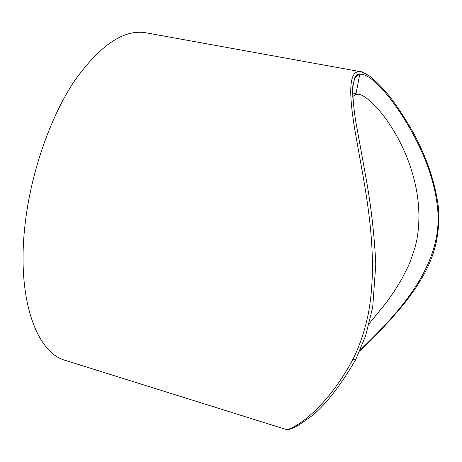<?xml version="1.0" encoding="UTF-8"?>
<svg xmlns="http://www.w3.org/2000/svg" width="462" height="462" viewBox="0 0 462 462"><rect width="100%" height="100%" fill="white"/><g stroke="black" fill="none" stroke-linecap="round" stroke-linejoin="round"><path stroke-width="0.69" d="M360.187 350.075C397.233 314.322 443.855 265.916 437.56 208.067C433.899 172.765 418.243 141.228 402.35 115.875C386.33 91.089 368.965 72.932 359.765 74.301L359.759 74.301C353.678 75.589 351.542 85.447 353.349 103.869M360.741 71.725L146.067 32.819C124.082 28.915 100.231 44.935 74.521 80.867C50.375 116.955 30.971 172.28 25.104 224.139C16.28 299.185 36.839 353.153 65.465 360.424L286.157 429.487C290.708 430.474 323.995 413.184 352.754 359.621C359.344 346.667 364.454 331.756 368.087 314.888C380.064 253.003 364.172 184.321 356.647 140.032C348.308 94.623 348.059 69.525 360.741 71.725L366.782 74.255M352.76 96.506L355.89 94.404L359.5 94.283C380.162 101.166 430.053 170.617 416.672 240.754L415.02 247.47L410.637 260.528L407.94 266.886L401.617 279.319L394.357 291.181L386.417 302.466L369.213 323.643M355.936 359.182L355.601 359.852L352.754 359.621M437.56 208.067L438.415 207.363M359.707 351.178C376.137 335.574 391.175 319.49 404.816 302.922L414.587 289.714C420.166 281.087 424.07 274.509 426.287 269.993C436.007 251.01 440.055 230.197 438.432 207.559C434.967 180.388 425.56 155.706 413.715 133.316C405.37 118.757 397.21 106.289 389.241 95.9C382.224 87.428 375.658 80.804 369.542 76.022C363.894 72.667 360.966 71.235 360.753 71.725M355.89 94.404L359.759 74.301L359.222 74.111C358.939 73.868 358.096 74.134 356.699 74.902L355.093 76.808L352.801 85.805C352.529 94.502 353.413 105.763 355.44 119.594L366.095 178.419C371.177 206.797 374.411 235.395 375.802 264.206L372.713 307.08L365.65 335.741L355.601 359.852C337.63 390.321 321.148 410.337 306.156 419.894C292.088 430.642 285.123 430.076 286.226 429.51M356.04 93.624L352.622 92.978"/></g></svg>
